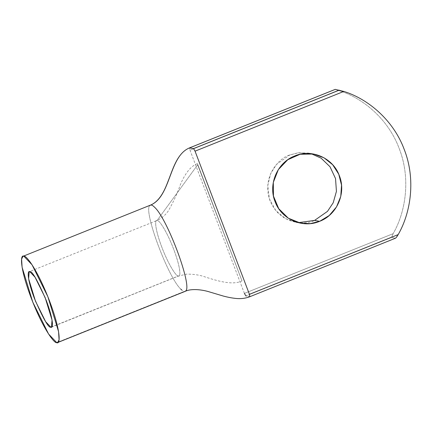 <?xml version="1.0" encoding="UTF-8"?>
<svg xmlns="http://www.w3.org/2000/svg" width="432" height="432" viewBox="0 0 432 432"><rect width="100%" height="100%" fill="white"/><g stroke="black" fill="none" stroke-linecap="round" stroke-linejoin="round"><path stroke-width="0.32" stroke-dasharray="2.16 1.62" d="M249.836 296.692L395.485 238.21L249.836 296.692L245.862 295.958L391.511 237.476L395.485 238.21L391.511 237.476L245.862 295.958L249.836 296.692L249.426 294.322M244.399 293.393L393.142 233.663L391.511 237.476L393.142 233.663L244.399 293.393L190.015 150.233L338.758 90.504C362.599 97.799 388.319 118.924 399.265 148.705C410.848 178.232 405.864 211.691 393.142 233.663C405.864 211.691 410.848 178.232 399.265 148.705C388.319 118.924 362.599 97.799 338.758 90.504L190.015 150.233L189.605 147.863L190.015 150.233L244.399 293.393L245.862 295.958M298.312 222.669L295.774 222.296L285.412 218.554L275.805 210.562L269.379 198.817L267.764 185.576L270.686 173.588L276.431 164.495L289.742 154.991L298.021 152.82L308.556 153.095L311.067 153.657L299.057 152.701L289.742 154.991C279.833 157.453 261.247 176.229 270.005 200.61C279.639 224.64 305.683 225.493 314.588 220.401M335.254 89.375L338.758 90.504L335.254 89.375M184.183 291.454L58.352 341.977L184.183 291.454M184.178 291.454L185.204 291.33L184.178 291.454L181.775 290.05L184.178 291.454M150.341 205.184L149.872 205.556C142.911 209.844 167.951 277.441 180.835 289.148L181.775 290.05M180.835 289.148C167.951 277.441 142.911 209.844 149.872 205.556M50.879 327.197L178.319 276.026L177.806 275.848C176.11 275.929 168.377 264.935 161.228 245.587C154.224 226.422 155.104 219.44 157.097 220.471L157.745 220.671C159.435 220.59 167.168 231.579 174.317 250.933C181.321 270.092 180.441 277.079 178.448 276.043L50.879 327.197M197.451 163.652L197.429 163.658C188.914 166.628 183.114 177.854 180.095 185.377C177.368 193.277 173.534 201.658 168.583 210.514C165.494 215.125 161.514 218.462 156.643 220.536L157.097 220.471L197.656 164.84L241.99 280.897L197.451 163.652L241.99 280.897L197.656 164.84L157.097 220.471L29.198 271.706M51.462 327.154L178.448 276.043L186.629 274.126C193.482 274.077 199.508 274.973 204.703 276.82C216.61 280.622 232.249 285.714 242.017 280.897L241.99 280.897M157.405 220.536L157.097 220.471C155.104 219.44 154.224 226.422 161.228 245.587C168.377 264.935 176.11 275.929 177.806 275.848L178.448 276.043C180.441 277.079 181.321 270.092 174.317 250.933C167.168 231.579 159.435 220.59 157.745 220.671L157.405 220.536M396.274 237.476L395.485 238.21M295.774 222.296L300.807 223.225M308.556 153.095L313.589 154.024"/><path stroke-width="0.65" d="M57.65 342.554L56.738 342.625L58.352 341.977L56.738 342.625L48.595 334.044L32.8 302.173L22.108 267.262L21.6 259.049L23.015 256.306L23.922 256.235C20.552 254 19.046 265.772 31.066 297.718C43.335 329.713 54.686 343.861 56.738 342.625C60.107 344.86 61.619 333.088 49.599 301.142C37.325 269.147 25.974 254.999 23.922 256.235L32.065 264.816L47.86 296.687L58.558 331.603L59.065 339.817L57.65 342.554L185.09 291.384C192.245 287.928 204.239 290.191 209.828 292.032L223.528 296.114C227.637 297.194 231.422 297.934 234.884 298.328C240.208 299.041 245.214 298.49 249.885 296.687L395.485 238.21C396.247 237.649 397.138 236.444 398.169 234.598L249.426 294.322L398.169 234.598C410.897 212.62 415.876 179.161 404.298 149.634C393.347 119.853 367.632 98.728 343.791 91.433L195.048 151.162L249.426 294.322L195.048 151.162L343.791 91.433L335.227 89.375L189.562 147.863C178.011 152.555 173.335 167.557 169.317 178.043C166.271 185.787 161.957 199.157 151.934 204.46L150.455 205.135M314.588 220.401L319.621 221.33C302.611 228.685 281.237 219.186 275.038 201.56C267.953 184.248 277.398 162.394 294.764 155.925C311.742 148.576 333.148 158.036 339.347 175.678C346.426 192.985 337.057 214.817 319.621 221.33L329.227 215.503L336.512 206.912L340.762 196.425L341.534 185.139L338.747 174.204L332.699 164.77L324.022 157.804L313.589 154.03L300.132 154.262L287.755 159.732L278.343 169.598L273.316 182.353L273.445 196.069L278.716 208.661L288.333 218.198L300.807 223.225L310.333 223.614L319.621 221.33L314.588 220.401L327.499 211.356L333.202 202.775L336.425 191.408L335.534 178.589L330.026 166.768L321.143 158.193L311.067 153.657L321.143 158.193L330.026 166.768L335.534 178.589L336.425 191.408L333.202 202.775L327.499 211.356L314.588 220.401L298.312 222.669M245.862 295.958L244.399 293.393M149.872 205.556L150.341 205.184C151.173 204.768 152.312 205.195 153.77 206.464L154.71 207.365C167.594 219.073 192.634 286.67 185.674 290.957L185.204 291.33L185.674 290.957C192.634 286.67 167.594 219.073 154.71 207.365L153.77 206.464C152.312 205.195 151.173 204.768 150.341 205.184C171.245 196.792 168.701 156.254 189.605 147.863L335.254 89.375L189.605 147.863L193.579 148.592L339.228 90.11L193.579 148.592L195.048 151.162L193.579 148.592L189.524 147.895M50.879 327.197C48.665 328.255 43.162 318.632 34.371 298.328C26.649 277.792 27.616 270.227 29.781 271.663C32 270.605 37.503 280.228 46.289 300.532C54.016 321.068 53.044 328.639 50.879 327.197L51.462 327.154L52.045 320.112L45.171 297.67L35.019 277.177L29.781 271.663L29.198 271.706L28.615 278.748L35.489 301.196L45.646 321.683L50.879 327.197M181.775 290.05L180.835 289.148M249.836 296.692L249.426 294.322M189.605 147.863C168.701 156.254 171.245 196.792 150.341 205.184M335.254 89.375L343.791 91.433C367.632 98.728 393.347 119.853 404.298 149.634C415.876 179.161 410.897 212.62 398.169 234.598L396.274 237.476M23.015 256.306L150.455 205.13"/></g></svg>
